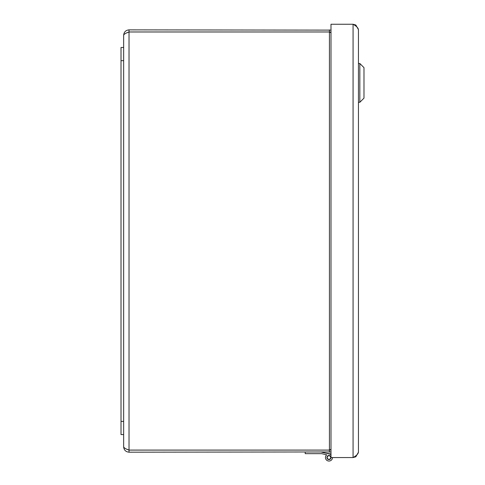 <?xml version="1.0" encoding="UTF-8"?>
<svg xmlns="http://www.w3.org/2000/svg" width="485" height="485" viewBox="0 0 485 485"><rect width="100%" height="100%" fill="white"/><g stroke="black" fill="none" stroke-linecap="round" stroke-linejoin="round"><path stroke-width="0.73" d="M330.994 24.25L353.068 24.25C356.329 26.044 358.124 27.833 358.445 29.627L355.838 25.02L353.068 24.25L353.068 457.555L355.838 456.791L358.445 452.184L358.445 29.627L358.445 452.184C358.124 453.972 356.336 455.767 353.068 457.555L330.994 457.555L330.994 24.25M121.014 47.475L121.014 434.59L123.651 434.59L123.651 47.475L121.014 47.475L123.651 47.475L123.651 35.253C123.972 34.162 125.767 33.071 129.028 31.98L329.43 31.98L330.994 32.731M329.376 454.008L325.271 453.026L330.994 454.008M305.21 452.184L305.21 453.657L321.749 453.657L326.696 454.839A3.516 3.516 0 0 0 327.466 460.714A3.516 3.516 0 0 0 332.486 457.555A3.516 3.516 0 0 1 327.466 460.714A3.516 3.516 0 0 1 326.696 454.839L325.271 454.5M327.211 457.695A1.758 1.758 0 0 0 329.982 458.962A1.758 1.758 0 0 0 329.697 455.93A1.758 1.758 0 0 0 327.211 457.695M321.749 452.184L329.782 454.105A3.516 3.516 0 0 1 330.994 454.657M331.012 457.555A2.049 2.049 0 0 1 328.963 459.574A2.049 2.049 0 0 1 326.914 457.616A2.049 2.049 0 0 1 328.794 455.488A2.049 2.049 0 0 1 330.994 457.276M330.994 449.328L329.43 450.086L129.028 450.086C125.767 448.995 123.972 447.904 123.651 446.812C123.972 450.074 125.767 451.862 129.028 452.184L330.994 451.947M329.43 452.184L329.43 450.11L330.994 449.716M330.994 30.118L129.028 29.876C125.767 30.203 123.972 31.992 123.651 35.253M126.712 449.158L129.028 450.086L129.028 31.98L126.712 32.907L129.028 31.955L329.43 31.955L329.43 29.876M329.43 31.955L330.994 32.356M126.706 449.152L129.028 450.11L329.43 450.11M129.028 450.11L129.028 452.184M123.651 446.812L123.651 434.59M129.028 31.955L129.028 29.876M359.834 63.493L363.986 67.651L363.986 98.134L359.834 102.286L359.834 63.493L358.445 63.493M355.838 456.791L356.014 455.579M356.014 26.232L355.838 25.02M121.014 421.392L123.651 421.392M121.014 60.673L123.651 60.673M329.43 450.086L329.43 31.98M359.834 102.286L358.445 102.286"/></g></svg>
